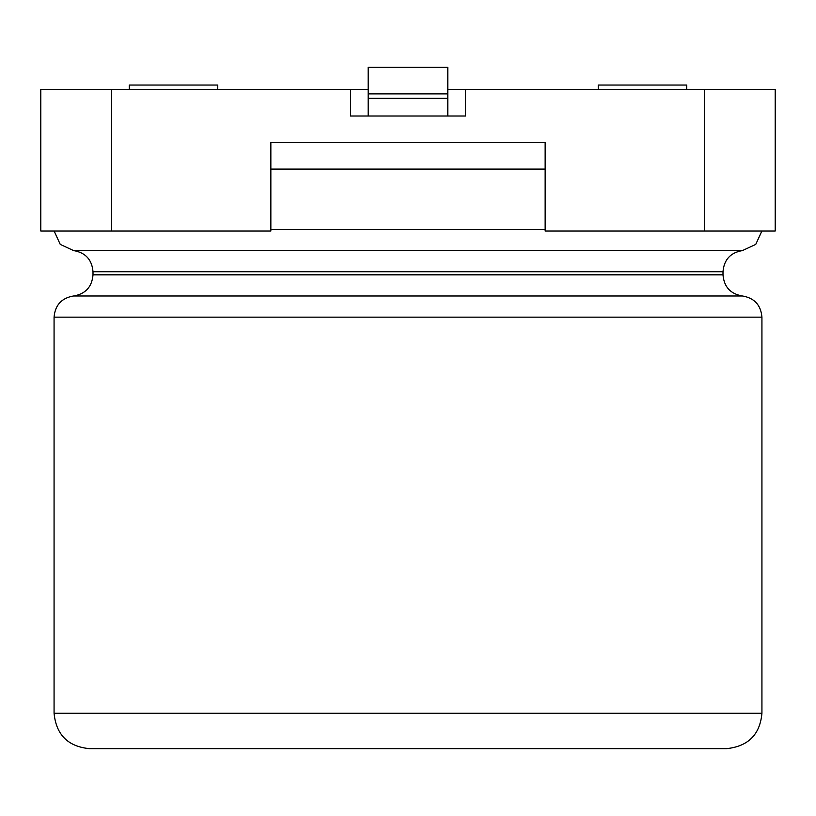 <?xml version="1.0" encoding="UTF-8"?>
<svg xmlns="http://www.w3.org/2000/svg" width="816" height="816" viewBox="0 0 816 816"><rect width="100%" height="100%" fill="white"/><g stroke="black" fill="none" stroke-linecap="round" stroke-linejoin="round"><path stroke-width="1.22" d="M775.2 231.04L704.412 231.04L704.412 89.464L775.2 89.464L775.2 231.04M704.412 231.04L545.149 231.04L545.149 142.555L270.851 142.555L270.851 231.04L40.8 231.04L40.8 89.464L350.482 89.464L350.482 116.005L465.518 116.005L465.518 89.464L704.412 89.464M465.518 89.464L447.821 89.464M368.179 89.464L350.482 89.464M686.715 89.464L686.715 85.037L598.24 85.037L598.24 89.464M129.285 89.464L129.285 85.037L217.76 85.037L217.76 89.464M54.07 713.266C56.171 734.757 67.963 746.558 89.464 748.66L726.536 748.66C748.231 746.365 760.022 734.563 761.93 713.266L761.93 317.159L54.07 317.159L54.07 713.266L761.93 713.266M447.821 93.891L447.821 67.34L368.179 67.34L368.179 93.891L447.821 93.891L447.821 116.005M368.179 93.891L368.179 116.005M111.588 231.04L111.588 89.464M368.179 98.318L447.821 98.318M93.004 271.738L722.996 271.738L722.996 274.839L93.004 274.839L93.004 271.738C91.984 259.661 85.496 252.603 73.542 250.573L742.458 250.573C730.504 252.603 724.016 259.661 722.996 271.738M270.851 229.418L545.149 229.418M545.149 169.096L270.851 169.096M722.996 274.839C724.016 286.916 730.504 293.974 742.458 295.994L73.542 295.994C61.588 298.024 55.1 305.082 54.07 317.159M742.458 295.994C754.412 298.024 760.9 305.082 761.93 317.159M93.004 274.839C91.984 286.916 85.496 293.974 73.542 295.994M761.869 231.04L755.759 244.382L742.458 250.573M54.131 231.04L60.241 244.382L73.542 250.573"/></g></svg>
